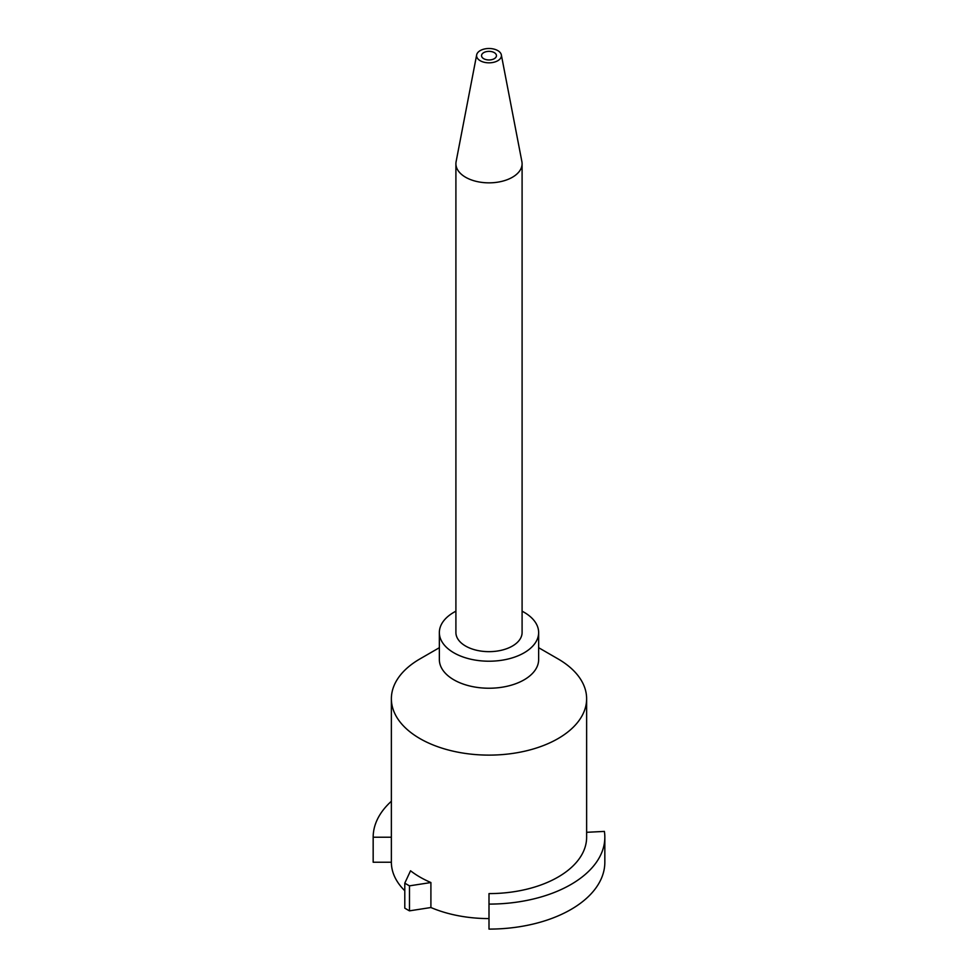 <?xml version="1.0" encoding="UTF-8"?>
<svg xmlns="http://www.w3.org/2000/svg" width="978" height="978" viewBox="0 0 978 978"><rect width="100%" height="100%" fill="white"/><g stroke="black" fill="none" stroke-linecap="round" stroke-linejoin="round"><path stroke-width="1.47" d="M586.629 832.302L604.392 831.41A115.832 66.871 0 0 1 604.832 837.229L604.832 862.229A115.832 66.871 180 0 1 489 929.1L489 893.599A97.629 56.369 0 0 0 586.629 837.229L586.629 698.757A97.629 56.369 0 0 0 558.035 658.903L538.646 647.705M489 904.1A115.832 66.871 0 0 0 604.832 837.229M409.476 885.848A115.832 66.871 0 0 1 404.794 883.146L410.54 870.775A97.629 56.369 0 0 0 430.907 882.535L409.476 885.848L409.476 910.848L430.907 907.523A97.629 56.369 0 0 0 489 918.586M409.476 910.848A115.832 66.871 180 0 1 404.794 908.146L404.794 883.146M391.371 801.251A115.832 66.871 0 0 0 373.168 837.229L373.168 862.229L391.371 862.229A97.629 56.369 0 0 0 404.794 890.75M501.335 54.866L521.885 161.627A33.093 19.108 180 0 1 522.093 163.742L522.093 632.558A33.093 19.108 180 0 1 489 651.654A33.093 19.108 180 0 1 455.907 632.558L455.907 163.742A33.093 19.108 180 0 1 456.115 161.627L476.665 54.866A12.408 7.164 180 0 1 484.892 48.9A12.408 7.164 180 0 1 497.778 50.599A12.408 7.164 180 0 1 501.335 54.866A12.408 7.164 180 0 1 489 62.824A12.408 7.164 180 0 1 476.665 54.866M522.093 611.189A49.646 28.655 180 0 1 524.098 612.289A49.646 28.655 180 0 1 538.646 632.558A49.646 28.655 180 0 1 489 661.214A49.646 28.655 180 0 1 439.354 632.558A49.646 28.655 180 0 1 453.902 612.289A49.646 28.655 180 0 1 455.907 611.189M522.093 163.742A33.093 19.108 180 0 1 489 182.849A33.093 19.108 180 0 1 455.907 163.742M494.269 52.616A7.445 4.303 180 0 1 496.433 55.355A7.445 4.303 180 0 1 489 59.964A7.445 4.303 180 0 1 481.567 55.355A7.445 4.303 180 0 1 486.396 51.638A7.445 4.303 180 0 1 494.269 52.616M439.354 632.558L439.354 659.575A49.646 28.655 0 0 0 489 688.231A49.646 28.655 0 0 0 538.646 659.575L538.646 632.558M391.371 862.229L391.371 837.229L373.168 837.229M419.965 658.903L439.354 647.705L419.965 658.903A97.629 56.369 0 0 0 391.371 698.757A97.629 56.369 0 0 0 489 755.114A97.629 56.369 0 0 0 586.629 698.757M430.907 882.535L430.907 907.523M522.093 474.623L522.093 478.707M522.093 324.757L522.093 328.828M391.371 837.229L391.371 698.757"/></g></svg>
